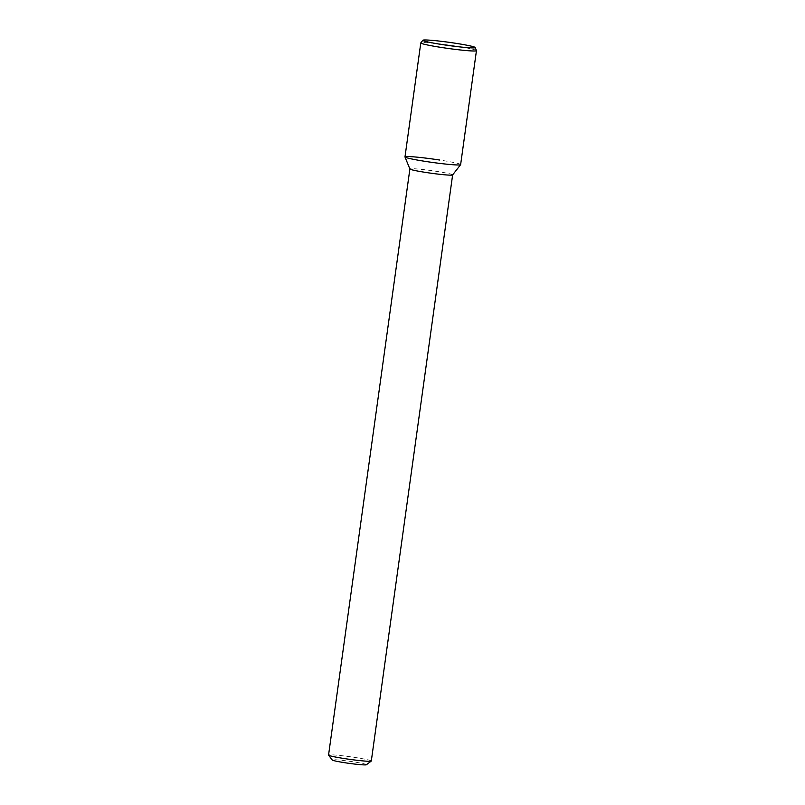 <?xml version="1.0" encoding="UTF-8"?>
<svg xmlns="http://www.w3.org/2000/svg" width="805" height="805" viewBox="0 0 805 805"><rect width="100%" height="100%" fill="white"/><g stroke="black" fill="none" stroke-linecap="round" stroke-linejoin="round"><path stroke-width="0.6" stroke-dasharray="4.03 3.02" d="M366.396 764.75A17.267 1.057 7.9 0 0 353.526 761.862A17.267 1.057 7.9 0 0 332.254 760.011M371.306 761.017A21.584 1.318 7.9 0 0 355.166 757.485A21.584 1.318 7.9 0 0 328.551 755.08M452.621 174.916A21.584 1.318 7.9 0 0 452.641 174.876A21.584 1.318 7.9 0 0 436.501 171.344A21.584 1.318 7.9 0 0 409.886 168.939L409.886 168.939M460.611 164.673A28.095 1.711 7.9 0 0 439.631 160.024A28.095 1.711 7.9 0 0 404.985 156.894M460.631 164.623A28.095 1.711 7.9 0 0 439.631 160.024M476.439 50.584A28.095 1.711 7.9 0 0 455.439 46.046A28.095 1.711 7.9 0 0 420.824 42.866"/><path stroke-width="1.21" d="M439.631 160.024A28.095 1.711 7.9 0 0 404.985 156.955A28.095 1.711 7.9 0 0 432.577 162.459A28.095 1.711 7.9 0 0 460.611 164.673L452.621 174.916A21.584 1.318 7.9 0 1 431.078 173.216A21.584 1.318 7.9 0 1 409.886 168.99A21.584 1.318 7.9 0 1 409.886 168.939L328.551 755.08A21.584 1.318 7.9 0 0 328.581 755.171L332.254 760.011A17.267 1.057 7.9 0 0 349.189 763.361A17.267 1.057 7.9 0 0 366.396 764.75L371.256 761.087A21.584 1.318 7.9 0 0 371.306 761.017L452.631 174.896M328.581 755.171A21.584 1.318 7.9 0 0 349.742 759.357A21.584 1.318 7.9 0 0 371.256 761.087M422.867 40.25L420.824 42.866A28.095 1.711 7.9 0 0 420.794 42.917L404.985 156.894A28.095 1.711 7.9 0 0 432.577 162.459A28.095 1.711 7.9 0 0 460.631 164.623L476.449 50.645A28.095 1.711 7.9 0 0 476.439 50.584L475.192 47.515A26.434 1.61 7.9 0 0 455.439 43.249A26.434 1.61 7.9 0 0 422.867 40.25A26.434 1.61 7.9 0 0 448.798 45.533A26.434 1.61 7.9 0 0 475.192 47.515M420.794 42.917A28.095 1.711 7.9 0 0 448.385 48.481A28.095 1.711 7.9 0 0 476.449 50.645M409.886 168.99L404.985 156.955"/></g></svg>
